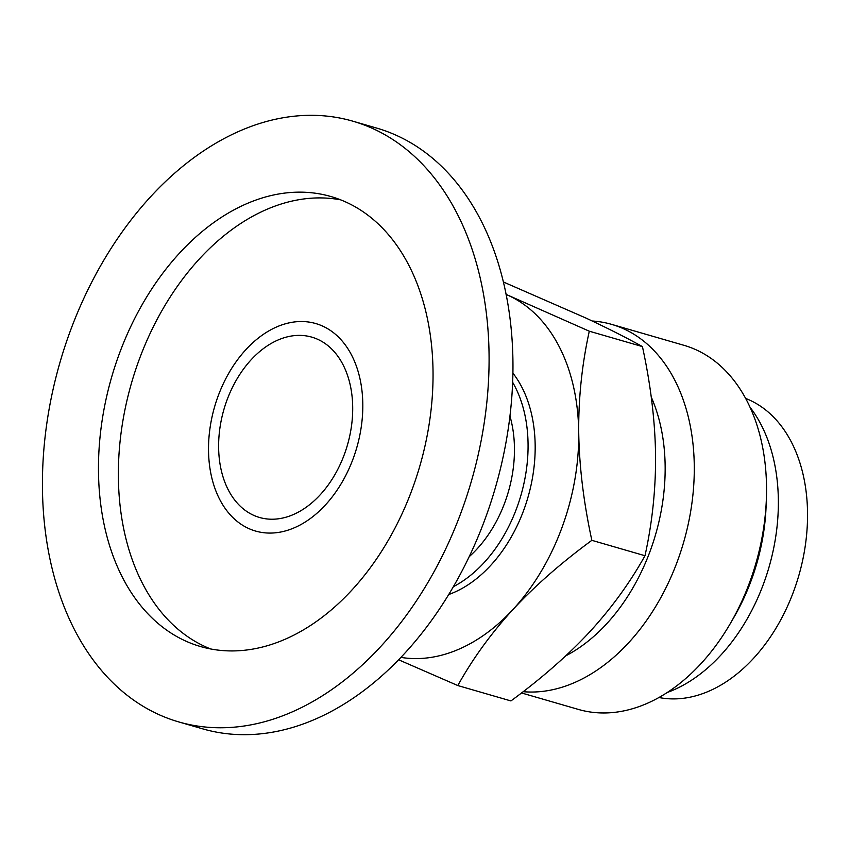 <?xml version="1.0" encoding="UTF-8"?>
<svg xmlns="http://www.w3.org/2000/svg" width="850" height="850" viewBox="0 0 850 850"><rect width="100%" height="100%" fill="white"/><g stroke="black" fill="none" stroke-linecap="round" stroke-linejoin="round"><path stroke-width="1.27" d="M284.399 324.094A108.024 73.961 106.2 0 1 315.711 323.542A108.024 73.961 106.2 0 1 356.703 447.876A108.024 73.961 106.2 0 1 255.606 531.069A108.024 73.961 106.2 0 1 209.939 428.634A108.024 73.961 106.2 0 1 284.399 324.094M352.75 121.157L376.635 128.074A312.726 214.115 106.2 0 1 508.842 424.628A312.726 214.115 106.2 0 1 293.293 727.26A312.726 214.115 106.2 0 1 202.651 728.843L178.766 721.926A312.726 214.115 106.2 0 1 46.548 425.372A312.726 214.115 106.2 0 1 262.108 122.74A312.726 214.115 106.2 0 1 352.75 121.157A312.726 214.115 106.2 0 1 484.967 417.711A312.726 214.115 106.2 0 1 269.408 720.343A312.726 214.115 106.2 0 1 178.766 721.926M210.673 648.964A234.26 160.395 106.2 0 1 122.57 422.758A234.26 160.395 106.2 0 1 282.922 203.479A234.26 160.395 106.2 0 1 340.733 199.877M263.022 197.71A234.26 160.395 106.2 0 1 330.916 196.531A234.26 160.395 106.2 0 1 429.962 418.678A234.26 160.395 106.2 0 1 268.494 645.373A234.26 160.395 106.2 0 1 200.589 646.553A234.26 160.395 106.2 0 1 101.554 424.405A234.26 160.395 106.2 0 1 263.022 197.71M658.984 697.521A155.975 106.792 -73.8 0 0 798.724 575.896A155.975 106.792 -73.8 0 0 745.609 398.416M284.559 337.609A93.872 64.271 106.2 0 1 311.769 337.131A93.872 64.271 106.2 0 1 347.395 445.188A93.872 64.271 106.2 0 1 259.548 517.48A93.872 64.271 106.2 0 1 219.852 428.453A93.872 64.271 106.2 0 1 284.559 337.609M284.399 324.084A108.024 73.961 -73.8 0 0 209.939 428.634A108.024 73.961 -73.8 0 0 255.606 531.069A108.024 73.961 -73.8 0 0 356.703 447.876A108.024 73.961 -73.8 0 0 315.711 323.542A108.024 73.961 -73.8 0 0 284.399 324.084M667.356 692.452A166.09 113.719 -73.8 0 0 768.984 567.279A166.09 113.719 -73.8 0 0 749.976 407.171M509.947 416.107A108.024 73.961 106.2 0 1 469.253 556.622M453.443 586.659A127.096 87.019 -73.8 0 0 512.635 382.277M523.154 691.688A189.55 129.784 -73.8 0 0 677.206 561.797A189.55 129.784 -73.8 0 0 611.628 324.371A189.55 129.784 -73.8 0 0 592.206 321.002M565.781 655.817A168.969 115.696 -73.8 0 0 649.952 551.607A168.969 115.696 -73.8 0 0 651.227 396.993M521.507 692.952L578.457 709.442A189.55 129.784 -73.8 0 0 730.224 623.709A189.55 129.784 -73.8 0 0 749.498 582.728A189.55 129.784 -73.8 0 0 766.371 498.876A189.55 129.784 -73.8 0 0 683.921 345.302L611.628 324.371M642.43 346.598L589.294 331.203C581.952 364.576 578.425 398.289 578.722 432.342C579.254 466.459 583.631 502.456 591.855 540.334C561.234 562.817 534.937 585.873 512.964 609.514C491.236 633.207 472.844 658.559 457.789 685.546L510.924 700.931C541.546 678.449 567.843 655.393 589.815 631.763C611.543 608.058 629.935 582.718 644.991 555.73C652.332 522.357 655.86 488.644 655.562 454.591C655.021 420.474 650.654 384.476 642.43 346.598C626.939 337.96 608.122 328.451 585.979 318.07L503.338 281.956M730.224 623.709L733.879 617.419A168.969 115.696 -73.8 0 0 751.06 580.89A168.969 115.696 -73.8 0 0 766.105 506.143L766.371 498.876M644.991 555.73L591.855 540.334M457.789 685.546L398.661 659.802M506.069 294.376L589.294 331.203M400.977 657.39A189.55 129.784 -73.8 0 0 512.964 609.514A189.55 129.784 -73.8 0 0 578.722 432.342A189.55 129.784 -73.8 0 0 509.139 295.811A189.55 129.784 -73.8 0 0 506.09 294.451M512.89 373.139A128.531 88.007 106.2 0 1 527.914 497.462A128.531 88.007 106.2 0 1 448.779 594.511"/></g></svg>
